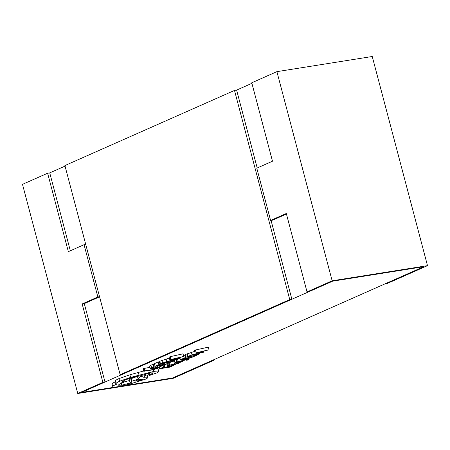 <?xml version="1.0" encoding="UTF-8"?>
<svg xmlns="http://www.w3.org/2000/svg" width="450" height="450" viewBox="0 0 450 450"><rect width="100%" height="100%" fill="white"/><g stroke="black" fill="none" stroke-linecap="round" stroke-linejoin="round"><path stroke-width="0.67" d="M307.029 291.932L332.156 280.8L276.896 71.651L251.769 82.783L272.492 161.213L256.787 168.171L270.602 220.461L286.307 213.502L307.029 291.932L309.15 291.594L332.702 281.16L423.81 266.681L172.558 377.989L121.247 386.145L172.558 377.989L211.815 360.596L213.936 360.259L173.104 378.349L77.76 393.502L22.5 184.348L47.627 173.222L68.349 251.651L84.049 244.693L97.864 296.983L99.551 296.713M99.579 296.826L84.279 303.604L105.002 382.033L81.45 392.468L116.229 386.938L81.45 392.468L332.702 281.16L423.81 266.681L384.553 284.074L386.674 283.736L427.5 265.652L332.156 280.8M70.324 250.774L49.742 172.884L47.627 173.222M85.736 244.429L84.049 244.693M105.002 382.033L102.887 382.371L77.76 393.502M102.887 382.371L82.164 303.936L97.864 296.983M213.789 359.719L213.936 360.259M84.279 303.604L82.164 303.936M120.161 374.715L289.755 299.588L234.495 90.433L64.901 165.566L120.161 374.715L122.276 374.383L291.876 299.25L271.041 220.388M289.755 299.588L291.876 299.25M257.197 167.991L236.616 90.101L234.495 90.433M286.447 214.042L272.722 220.123L270.602 220.461M276.896 71.651L372.24 56.498L427.5 265.652M180 358.234L178.02 358.661M173.492 361.232L172.507 361.412M165.133 364.68L169.138 362.902L164.947 364.433L161.567 364.973L164.233 363.791L160.414 365.152L157.196 365.664L160.071 364.393L158.917 364.573L155.076 366.277L164.233 365.034M167.963 363.684L167.046 363.831L167.726 366.446L165.06 367.627L164.368 365.012M155.183 366.683L151.65 367.746L150.396 368.724L153.225 368.578L157.815 367.577L163.226 365.406L157.759 367.363L151.92 368.28L155.183 366.683L154.496 364.067L150.958 365.13L149.704 366.109M149.968 367.301L143.083 368.668L143.775 371.284L153.827 369.686L157.759 367.948L156.555 367.909M160.071 364.393L159.384 361.777L158.226 361.963L154.389 363.662L155.076 366.277M160.099 362.374L159.587 362.559M169.363 358.048L159.801 361.26L160.493 363.876L170.55 362.278L172.597 361.373L174.083 360.315L171.461 360.411L166.77 361.474L160.493 363.876M183.735 356.439L183.043 353.824L170.151 356.681L169.121 357.137L169.813 359.747L177.03 359.409L178.093 358.937L176.057 359.055L179.162 357.683L183.735 356.439L169.813 359.747M177.12 361.862L186.373 359.798L187.268 359.769L186.654 360.293L188.477 359.831C189.292 359.466 189.163 359.308 188.078 359.353L182.227 359.595L181.26 360.022L185.659 359.781L177.12 361.862L176.479 359.432L174.083 360.236M185.355 357.722L180.36 359.606L190.417 358.009L194.422 356.231L190.232 357.767L186.851 358.301L189.512 357.12L185.698 358.487L182.481 358.999L185.355 357.722L184.663 355.106L183.437 355.326M185.377 355.708L184.871 355.894M194.648 351.382L185.085 354.594L185.777 357.21L195.829 355.613L197.882 354.701L199.367 353.644L196.74 353.739L192.049 354.808L185.777 357.21M209.019 349.768L208.328 347.152L195.435 350.01L194.406 350.466L195.097 353.081L202.309 352.738L203.372 352.266L201.341 352.389L204.446 351.011L209.019 349.768L195.097 353.081M143.685 370.963L129.892 374.805L118.969 378.585C116.646 379.626 115.459 380.413 115.397 380.959L116.094 383.681L116.904 384.109L115.543 384.671C113.231 385.706 112.343 386.421 112.883 386.826C113.507 387.186 115.397 387.124 118.541 386.629L128.559 384.407L146.121 378.984L147.859 377.775L143.556 377.882L145.682 375.441L140.254 376.768L138.156 379.119L131.754 381.262L130.033 382.472L131.49 382.719L121.736 385.178L118.147 385.172L119.886 383.963L123.767 382.551L121.517 382.213L124.003 380.498C128.644 378.574 134.1 377.004 140.355 375.789L150.486 372.887L153.321 372.876L148.939 375.272L148.416 373.281M149.018 373.151L149.473 374.895C148.607 375.317 148.798 375.441 150.047 375.272L156.926 372.853C158.574 372.054 159.109 371.509 158.535 371.228L158.062 368.826L156.6 368.46M129.516 380.52L123.638 382.067M137.61 376.341L131.062 378.652L129.341 379.856L130.033 382.472M147.859 377.775L147.167 375.159L145.547 374.918M115.582 381.746L114.851 382.056C112.539 383.091 111.651 383.805 112.191 384.21M251.91 83.323L236.616 90.101M65.042 166.106L49.742 172.884M157.759 367.948L157.669 367.616M156.611 368.128L153.641 369.444L153.405 368.55M153.641 369.444L144.737 370.856L144.045 368.246M144.737 370.856L143.775 371.284M163.226 365.406L163.119 365.001M161.983 365.603L161.871 365.197M153.827 366.896L153.135 364.286M149.631 366.024L150.396 368.724M167.996 363.082L167.895 362.7M169.138 362.902L169.037 362.52M164.947 364.433L164.627 363.218M164.233 363.791L164.104 363.302M163.08 363.977L162.951 363.488M160.414 365.152L159.722 362.543M158.917 364.573L158.226 361.963M174.122 360.371L173.886 359.556L174.122 360.371M162.613 363.268L170.364 362.036L172.614 360.743L166.832 361.665L162.613 363.268M170.364 362.036L170.072 360.923M175.224 359.1L177.727 357.998L171.602 359.319L175.224 359.1L175.089 358.571M170.843 359.291L170.151 356.681M178.093 358.937L177.907 358.239M165.06 367.627L161.843 368.139L164.717 366.868L163.564 367.048L159.722 368.752L169.779 367.149L173.784 365.377L172.575 365.316M172.637 365.558L169.594 366.907L169.273 365.692M169.594 366.907L166.213 367.447L168.874 366.266L168.744 365.777M168.874 366.266L167.726 366.446M164.717 366.868L164.183 364.832M163.564 367.048L163.148 365.479M159.722 368.752L159.3 367.138M172.08 364.5L172.176 364.877C171.219 365.361 171.416 365.501 172.755 365.287L178.954 363.088L169.684 365.108L168.519 365.811L169.746 365.619L170.623 364.984L173.458 364.224L171.585 365.316L171.416 364.686M172.941 364.916L176.175 363.909L174.42 364.072L172.941 364.916M175.646 363.892L175.748 364.264L176.175 363.909M168.519 365.811L167.901 363.454M178.954 363.088L178.864 362.739M178.667 362.773L181.834 361.862L182.812 361.266L181.862 361.243L175.832 362.947L177.756 361.969L176.535 362.166L174.049 363.336L181.029 361.648L178.667 362.773L178.56 362.374M178.228 362.25L178.065 361.648M175.764 362.706L175.416 362.936M176.535 362.166L175.843 359.55M181.029 361.648L180.9 361.98L180.821 361.688M181.26 360.022L181.119 359.488M178.166 361.395L177.576 359.168M186.654 360.293L186.519 359.792M188.477 359.831L189 359.46L188.691 358.284M193.275 356.417L193.174 356.034M194.422 356.231L194.321 355.849M190.232 357.767L189.911 356.552M189.512 357.12L189.382 356.636M188.364 357.306L188.235 356.816M185.698 358.487L185.006 355.871M184.202 357.907L183.51 355.292M180.36 359.606L179.814 357.536M199.187 352.884L199.401 353.7L199.164 352.89M187.898 356.597L195.649 355.365L197.893 354.071L192.116 354.994L187.898 356.597M195.649 355.365L195.351 354.251M200.509 352.434L203.012 351.326L196.886 352.654L200.509 352.434L200.368 351.906M196.121 352.626L195.435 350.01M203.372 352.266L203.192 351.568M157.843 368.618L158.535 371.228C157.877 370.969 156.268 371.036 153.703 371.441L130.584 377.415L119.661 381.201C117.337 382.241 116.145 383.029 116.089 383.574L115.397 380.959M112.033 384.019L112.883 386.826M141.632 379.136L141.778 379.688C144.641 378.467 138.634 379.44 136.204 380.571C133.324 381.786 139.348 380.829 141.778 379.688L142.459 379.215M136.204 380.571L135.523 381.043M153.703 371.441L153.264 369.776M139.089 375.255L138.403 372.639M130.584 377.415L129.892 374.805M145.682 375.441L145.316 374.051M140.254 376.768L140.012 375.851M138.156 379.119L137.464 376.504M123.767 382.551L123.306 380.818M152.252 373.686L151.987 372.701M160.729 366.351L160.487 365.417M157.759 367.363L157.371 365.912M154.159 368.145L153.889 367.127M151.65 367.746L150.958 365.13M171.461 360.411L171.264 359.679M166.77 361.474L166.078 358.864M162.619 362.936L161.927 360.321M171.444 361.558L171.231 360.743M169.684 365.108L169.11 362.919M174.336 363.819L174.229 363.426M173.599 364.882L173.509 364.534M174.707 364.629L174.555 364.05M181.862 361.243L181.749 360.827M180.36 361.569L180.253 361.159M176.704 362.751L176.602 362.363M174.954 362.773L174.263 360.157M188.078 359.353L187.83 358.419M196.74 353.739L196.549 353.014M192.049 354.808L191.362 352.192M187.903 356.265L187.211 353.649M196.729 354.887L196.515 354.077M119.661 381.201L118.969 378.585M115.543 384.671L114.851 382.056M144.27 377.769L144.129 377.229M131.754 381.262L131.062 378.652M121.736 385.178L121.269 383.406M149.867 374.743L149.422 373.072"/></g></svg>
